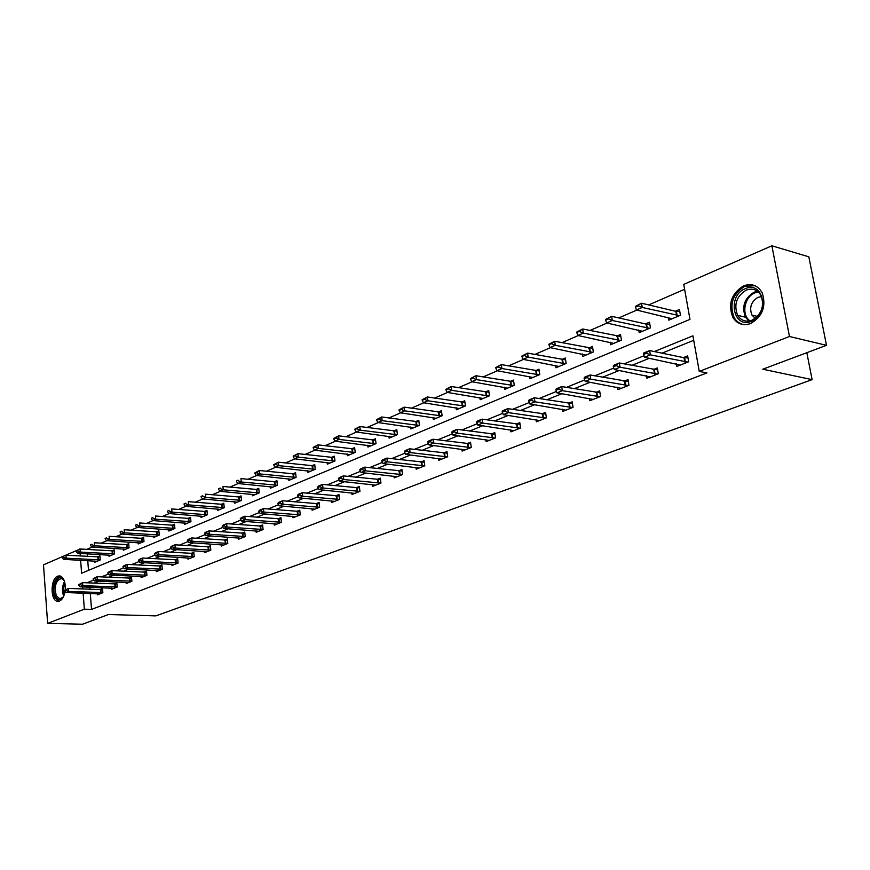 <?xml version="1.0" encoding="UTF-8"?>
<svg xmlns="http://www.w3.org/2000/svg" width="870" height="870" viewBox="0 0 870 870"><rect width="100%" height="100%" fill="white"/><g stroke="black" fill="none" stroke-linecap="round" stroke-linejoin="round"><path stroke-width="1.3" d="M750.647 323.52C743.111 326.054 737.184 324.042 732.877 317.463C727.777 304.108 731.333 293.571 743.567 285.86C751.658 283.011 757.868 285.36 762.218 292.885C766.426 306.273 762.566 316.484 750.647 323.52M65.043 591.393C64.097 596.526 62.259 599.756 59.519 601.083L57.507 601.311C50.188 600.681 50.373 578.593 57.703 576.147L59.878 575.896C63.793 577.452 65.576 582.128 65.239 589.914M80.616 560.258L81.606 573.232L689.986 319.366L683.744 284.392L771.875 245.786L808.828 256.813L826.5 345.325L762.762 369.217L812.112 379.635L155.85 615.884L108.402 614.524L82.563 624.214L47.632 623.388L43.5 564.826L79.768 549.166M92.209 547.045L86.88 549.372L79.757 548.948M684.614 289.286L648.715 304.913M636.818 310.09L618.787 317.931M607.043 323.042L589.849 330.524M578.256 335.57L561.857 342.704M550.405 347.685L534.767 354.492M523.457 359.408L508.526 365.911M497.346 370.772L483.1 376.971M472.062 381.778L458.446 387.694M447.539 392.446L434.543 398.101M423.766 402.788L411.347 408.193M400.689 412.826L388.825 417.991M378.298 422.57L366.955 427.507M356.548 432.031L345.705 436.751M335.418 441.231L325.054 445.734M314.875 450.16L304.968 454.477M294.908 458.849L285.425 462.981M275.475 467.31L266.416 471.246M256.574 475.531L247.917 479.305M238.173 483.535L229.887 487.146M220.262 491.332L212.334 494.78M202.808 498.923L195.228 502.229M185.788 506.329L178.546 509.483M169.215 513.539L162.277 516.562M153.044 520.575L146.421 523.457M137.275 527.438L130.935 530.2M121.887 534.136L115.83 536.768M106.869 540.672L101.083 543.184M812.112 379.635L806.827 352.698M87.218 553.809L87.424 556.398M87.75 560.639L88.501 570.35M94.765 561.019L94.852 562.227L100.246 559.954L99.919 555.886L97.396 556.952M108.87 555.038L108.968 556.278L114.492 553.951L114.155 549.829L111.588 550.928M123.312 548.916L123.42 550.177L129.065 547.795L128.716 543.641L126.106 544.75M138.091 542.652L138.2 543.946L143.985 541.51L143.615 537.301L140.983 538.421M153.229 536.246L153.348 537.562L159.264 535.061L158.884 530.809L156.208 531.951M168.726 529.667L168.845 531.026L174.913 528.46L174.522 524.164L171.803 525.317M184.603 522.935L184.734 524.316L190.943 521.696L190.541 517.356L187.779 518.531M200.872 516.04L201.013 517.454L207.386 514.768L206.951 510.375L204.156 511.56M217.554 508.972L217.696 510.418L224.232 507.667L223.786 503.219L220.947 504.426M234.661 501.718L234.813 503.197L241.512 500.38L241.044 495.878L238.162 497.107M252.202 494.28L252.365 495.802L259.227 492.898L258.749 488.353L255.823 489.592M270.2 486.645L270.374 488.2L277.421 485.232L276.921 480.621L273.941 481.893M288.677 478.804L288.851 480.403L296.094 477.358L295.572 472.693L292.548 473.987M307.643 470.757L307.839 472.399L315.266 469.267L314.733 464.547L311.645 465.863M327.131 462.481L327.327 464.178L334.972 460.959L334.406 456.184L331.274 457.511M347.152 453.988L347.358 455.728L355.21 452.422L354.623 447.582L351.437 448.942M367.727 445.255L367.945 447.049L376.025 443.646L375.405 438.752L372.164 440.133M388.879 436.262L389.118 438.121L397.427 434.619L396.785 429.66L393.49 431.063M410.651 427.018L410.901 428.932L419.438 425.332L418.774 420.308L415.414 421.732M433.042 417.502L433.314 419.481L442.101 415.773L441.416 410.683L437.991 412.141M456.097 407.704L456.38 409.748L465.439 405.931L464.721 400.776L461.23 402.255M479.848 397.612L480.153 399.721L489.484 395.796L488.733 390.565L485.177 392.076M504.317 387.215L504.643 389.401L514.257 385.345L513.474 380.049L509.853 381.582M529.547 376.482L529.884 378.754L539.802 374.568L538.987 369.195L535.3 370.772M555.56 365.411L555.919 367.771L566.153 363.453L565.304 358.005L561.541 359.614M582.4 353.981L582.791 356.439L593.362 351.98L592.459 346.456L588.62 348.098M610.109 342.182L610.533 344.737L621.441 340.137L620.506 334.537L616.591 336.201M638.732 329.991L639.189 332.655L650.455 327.892L649.488 322.215L645.486 323.923M668.312 317.387L668.802 320.16L680.46 315.244L679.437 309.481L675.348 311.221M90.295 593.438L91.535 609.402L706.929 372.925L699.262 371.392L692.911 335.82L654.316 351.556M693.716 340.311L662.005 353.155M649.346 358.277L631.729 365.411M619.212 370.479L602.453 377.265M590.088 382.278L574.146 388.727M561.922 393.686L546.741 399.83M534.658 404.724L520.206 410.575M508.265 415.414L494.497 420.982M482.687 425.767L469.582 431.074M457.903 435.805L445.418 440.862M433.869 445.538L421.972 450.355M410.553 454.977L399.21 459.567M387.922 464.145L377.112 468.517M365.944 473.041L355.645 477.217M344.596 481.686L334.776 485.667M323.847 490.093L314.483 493.877M303.673 498.26L294.756 501.87M284.055 506.199L275.551 509.646M264.958 513.931L256.867 517.215M246.384 521.456L238.663 524.577M228.288 528.786L220.936 531.766M210.67 535.92L203.656 538.758M193.499 542.869L186.822 545.577M176.762 549.644L170.411 552.222M160.439 556.256L154.392 558.703M144.529 562.705L138.765 565.032M128.999 568.991L123.518 571.209M113.85 575.124L108.641 577.234M99.049 581.116L94.101 583.117M89.806 587.174L89.969 589.273M97.331 593.71L97.429 594.862L102.856 592.72L102.529 588.609L99.854 589.675M111.545 588.076L111.643 589.262L117.2 587.065L116.863 582.911L114.155 583.987M126.096 582.313L126.194 583.52L131.881 581.28L131.533 577.071L128.782 578.169M140.983 576.408L141.092 577.647L146.91 575.353L146.551 571.101L143.767 572.21M156.23 570.372L156.35 571.633L162.309 569.284L161.929 564.989L159.112 566.109M171.858 564.184L171.977 565.478L178.089 563.064L177.687 558.714L174.826 559.856M187.855 557.844L187.985 559.16L194.249 556.691L193.836 552.298L190.932 553.45M204.265 551.341L204.396 552.689L210.812 550.166L210.377 545.718L207.43 546.893M221.078 544.674L221.219 546.055L227.799 543.467L227.353 538.965L224.362 540.161M238.326 537.834L238.467 539.259L245.22 536.594L244.753 532.048L241.719 533.256M256.019 530.82L256.171 532.277L263.099 529.547L262.609 524.947L259.532 526.165M274.17 523.62L274.333 525.121L281.445 522.315L280.934 517.65L277.802 518.901M292.809 516.236L292.972 517.77L300.28 514.888L299.758 510.168L296.572 511.44M311.949 508.645L312.123 510.212L319.627 507.253L319.083 502.479L315.843 503.773M331.611 500.837L331.796 502.458L339.507 499.423L338.941 494.584L335.646 495.9M351.817 492.822L352.013 494.486L359.941 491.365L359.343 486.471L356.004 487.798M372.588 484.579L372.795 486.297L380.94 483.078L380.32 478.13L376.928 479.479M393.947 476.107L394.164 477.869L402.549 474.563L401.907 469.539L398.449 470.92M415.925 467.375L416.164 469.202L424.788 465.798L424.114 460.708L420.601 462.111M438.545 458.392L438.795 460.273L447.68 456.772L446.973 451.617L443.395 453.042M461.839 449.137L462.1 451.084L471.257 447.474L470.529 442.254L466.875 443.7M485.83 439.611L486.112 441.612L495.541 437.904L494.78 432.607L491.071 434.087M510.559 429.78L510.864 431.857L520.586 428.029L519.792 422.657L516.008 424.168M536.061 419.644L536.377 421.798L546.404 417.85L545.577 412.402L541.727 413.935M562.357 409.183L562.705 411.423L573.058 407.345L572.188 401.82L568.251 403.386M589.501 398.384L589.871 400.711L600.561 396.492L599.647 390.891L595.645 392.49M617.537 387.226L617.928 389.651L628.966 385.29L628.02 379.614L623.931 381.245M646.486 375.699L646.921 378.222L658.329 373.719L657.339 367.956L653.163 369.609M676.425 363.769L676.882 366.4L688.681 361.757L687.648 355.895L683.385 357.592M826.5 345.325L789.471 336.505L699.262 371.392M771.875 245.786L789.471 336.505M91.535 609.402L84.357 609.185L47.632 623.388M82.65 586.88L82.813 588.99M83.139 593.166L84.357 609.185M643.963 355.776L624.029 363.899M613.807 368.064L594.743 375.84M584.662 379.951L566.424 387.378M556.463 391.446L539.019 398.547M529.188 402.56L512.484 409.368M502.773 413.326L486.776 419.84M477.195 423.755L461.872 429.997M452.4 433.858L437.719 439.839M428.366 443.656L414.283 449.388M405.039 453.161L391.543 458.664M382.408 462.383L369.467 467.658M360.441 471.333L348.011 476.401M339.093 480.033L327.174 484.894M318.355 488.494L306.903 493.159M298.192 496.705L287.198 501.185M278.585 504.698L268.025 509.004M259.499 512.473L249.364 516.606M240.936 520.042L231.192 524.012M222.861 527.416L213.498 531.222M205.255 534.593L196.261 538.258M188.094 541.575L179.448 545.109M171.379 548.394L163.071 551.787M155.077 555.038L147.084 558.29M139.178 561.52L131.5 564.652M123.681 567.838L116.286 570.85M108.543 574.004L101.442 576.897M93.775 580.029L86.935 582.813M80.094 553.407L80.29 556.006M64.608 590.404L65.979 590.36L64.608 590.404L68.447 588.414L102.606 589.643M65.946 589.86L68.447 588.414L68.665 591.415L102.845 592.6M99.724 593.96L65.989 592.503L68.665 591.415L65.979 590.36M64.641 590.904L65.989 592.503M100.006 556.952L65.979 555.212L66.196 558.181L63.532 559.345L97.038 561.302M63.488 556.637L62.161 557.213M100.246 559.878L66.196 558.181L63.532 557.126M63.532 559.345L62.194 557.713M63.782 595.993C60.704 600.833 57.833 600.855 55.18 596.059C50.438 585.999 59.954 570.394 64.347 581.171L64.543 581.639M63.945 580.355L61.455 578.506C55.876 580.323 54.125 585.999 56.224 595.537L59.562 598.854L63.053 597.222M60.16 575.973C53.777 579.235 51.895 586.293 54.505 597.146L58.812 601.3M751.386 321.269C733.127 329.36 726.907 295.582 745.264 288.699C763.534 280.053 770.168 314.548 751.386 321.269M746.253 290.101C736.477 296.213 733.595 304.62 737.619 315.31C741.077 320.649 745.84 322.291 751.919 320.236C761.5 314.559 764.567 306.36 761.119 295.648C757.639 289.699 752.68 287.85 746.253 290.101M761.554 296.605L758.096 297.29C751.169 301.564 749.103 307.48 751.908 315.038L755.247 318.355M754.986 285.719L744.807 286.306C732.66 293.962 729.114 304.413 734.193 317.67C736.488 321.487 739.674 323.803 743.752 324.608M78.691 584.651L80.105 584.596L78.691 584.651L82.585 582.628L116.95 583.966M80.062 584.085L82.585 582.628L82.813 585.662L117.189 586.956M113.97 588.348L80.073 586.782L82.813 585.662L80.105 584.596M78.724 585.151L80.073 586.782M93.112 578.757L94.558 578.691L93.112 578.757L97.059 576.701L131.62 578.148M94.515 578.18L97.059 576.701L97.309 579.768L131.87 581.171M128.542 582.596L94.493 580.91L97.309 579.768L94.558 578.691M93.155 579.268L94.493 580.91M114.242 550.917L80.018 549.068L80.247 552.069L77.517 553.255L111.186 555.343M77.506 550.503L76.147 551.101M114.481 553.875L80.247 552.069L77.55 551.004M77.517 553.255L76.179 551.602M128.803 544.75L94.384 542.771L94.623 545.805L91.839 547.023L125.661 549.242M91.85 544.218L90.458 544.837M129.054 547.741L94.623 545.805L91.894 544.729M91.839 547.023L90.502 545.338M107.88 572.71L109.37 572.645L107.88 572.71L109.011 571.807L111.893 570.633L146.638 572.188M109.326 572.123L111.893 570.633L112.143 573.732L146.91 575.244M143.474 576.712L109.261 574.907L112.143 573.732L109.37 572.645M107.923 573.232L109.261 574.907M123.018 566.522L124.53 566.446L123.018 566.522L124.127 565.62L127.085 564.412L162.027 566.098M124.486 565.924L127.085 564.412L127.346 567.555L162.298 569.187M158.753 570.687L124.388 568.752L127.346 567.555L124.53 566.446M123.061 567.044L124.388 568.752M138.526 560.182L140.081 560.095L138.526 560.182L139.624 559.279L142.647 558.04L177.784 559.856M140.037 559.562L142.647 558.04L142.919 561.226L178.078 562.977M174.413 564.51L139.896 562.455L142.919 561.226L140.081 560.095M138.569 560.715L139.896 562.455M143.713 538.432L109.109 536.322L109.359 539.4L106.499 540.64L140.472 542.989M106.553 537.79L105.118 538.421M143.985 541.455L109.359 539.4L106.586 538.302M106.499 540.64L105.161 538.932M158.982 531.962L124.182 529.732L124.443 532.831L121.506 534.104L155.643 536.594M121.604 531.211L120.136 531.853M159.264 535.017L124.443 532.831L121.648 531.722M121.506 534.104L120.18 532.364M174.631 525.339L139.624 522.968L139.896 526.111L136.894 527.416L171.172 530.037M137.025 524.458L135.524 525.11M174.913 528.427L139.896 526.111L137.069 524.98M136.894 527.416L135.568 525.643M190.65 518.553L155.458 516.03L155.741 519.205L152.663 520.554L187.093 523.327M152.837 517.541L151.293 518.215M190.943 521.674L155.741 519.205L152.881 518.074M152.663 520.554L151.347 518.748M207.071 511.593L171.694 508.928L171.988 512.136L168.834 513.517L203.406 516.454M169.041 510.451L167.464 511.136M207.375 514.757L171.988 512.136L169.095 510.984M168.834 513.517L167.518 511.68M223.905 504.459L188.333 501.642L188.649 504.894L185.408 506.296L220.121 509.396M185.669 503.175L184.048 503.882M224.232 507.656L188.649 504.894L185.712 503.719M185.408 506.296L184.103 504.426M241.175 497.151L205.418 494.16L205.733 497.444L202.416 498.891L237.26 502.164M202.721 495.715L201.057 496.444M241.49 500.38L205.733 497.444L202.775 496.259M202.416 498.891L201.111 496.987M258.89 489.647L222.948 486.482L223.275 489.81L219.871 491.3L254.845 494.747M220.219 488.059L218.522 488.799M259.184 492.92L223.275 489.81L220.273 488.614M219.871 491.3L218.577 489.353M277.062 481.947L240.936 478.609L241.284 481.98L237.782 483.502L272.897 487.135M238.195 480.196L236.444 480.958M277.345 485.264L241.284 481.98L238.249 480.751M237.782 483.502L236.499 481.523M295.724 474.052L259.423 470.518L259.782 473.922L256.182 475.488L291.417 479.326M256.65 472.116L254.845 472.91L254.91 473.476L256.704 472.693L259.423 470.518L254.845 472.91M295.985 477.402L259.782 473.922L256.704 472.693M256.182 475.488L254.91 473.476M314.886 465.939L278.4 462.209L278.781 465.657L275.083 467.266L310.427 471.312M275.605 463.83L273.822 465.211L278.4 462.209L273.756 464.634M315.125 469.332L278.781 465.657L275.67 464.395M275.083 467.266L273.822 465.211M334.569 457.609L297.921 453.661L298.312 457.152L294.506 458.805L329.958 463.068M295.093 455.304L293.255 456.706L297.921 453.661L293.19 456.13M334.776 461.035L298.312 457.152L295.158 455.88M294.506 458.805L293.255 456.706M354.797 449.04L317.974 444.874L318.387 448.42L314.483 450.116L350.034 454.608M315.125 446.538L313.243 447.974L317.974 444.874L313.167 447.387M354.982 452.52L318.387 448.42L315.19 447.126M314.483 450.116L313.243 447.974M375.59 440.242L338.604 435.848L339.039 439.426L335.015 441.177L370.663 445.908M335.722 437.523L333.786 438.991L335.798 438.121L338.604 435.848L333.721 438.393M375.753 443.754L339.039 439.426L335.798 438.121M335.015 441.177L333.786 438.991M396.981 431.183L359.832 426.55L360.278 430.182L356.145 431.988L391.881 436.957M356.928 428.247L354.938 429.747L359.832 426.55L354.862 429.149M397.111 434.75L360.278 430.182L357.004 428.845M356.145 431.988L354.938 429.747M418.981 421.874L381.691 416.98L382.147 420.667L377.895 422.515L413.696 427.757M378.754 418.698L376.699 420.232L378.831 419.307L381.691 416.98L376.623 419.623M419.09 425.484L382.147 420.667L378.831 419.307M377.895 422.515L376.699 420.232M441.634 412.293L404.191 407.127L404.67 410.857L400.287 412.771L436.153 418.285M401.222 408.856L399.112 410.444L401.309 409.487L404.191 407.127L399.036 409.824M441.699 415.947L404.67 410.857L401.309 409.487M400.287 412.771L399.112 410.444M464.95 402.429L427.377 396.981L427.877 400.765L423.364 402.723L459.273 408.53M424.375 398.732L422.2 400.341L424.462 399.363L427.377 396.981L422.124 399.721M464.982 406.127L427.877 400.765L424.462 399.363M423.364 402.723L422.2 400.341M488.973 392.261L451.269 386.519L451.791 390.347L447.137 392.381L483.089 398.482M448.246 388.292L445.918 389.303L446.005 389.945L451.269 386.519L445.918 389.303M488.973 396.002L451.791 390.347L448.333 388.923M447.137 392.381L446.005 389.945M154.425 553.69L156.013 553.592L155.969 553.048L154.425 553.69L155.512 552.787L158.612 551.515L193.945 553.45M155.969 553.048L158.612 551.515L158.895 554.723L194.238 556.615M190.454 558.192L155.795 555.984L158.895 554.723L156.013 553.592M154.468 554.223L155.795 555.984M170.716 547.023L170.77 547.567L172.358 546.915L172.314 546.371L170.716 547.023L171.792 546.121L174.968 544.816L210.496 546.893M172.314 546.371L174.968 544.816L175.272 548.067L210.801 550.09M206.897 551.7L172.086 549.361L175.272 548.067L172.358 546.915M170.77 547.567L172.086 549.361M187.441 540.183L187.496 540.738L189.127 540.063L189.073 539.52L187.441 540.183L188.496 539.28L191.759 537.954L227.472 540.172M189.073 539.52L191.759 537.954L192.063 541.238L227.788 543.402M223.753 545.055L188.801 542.565L192.063 541.238L189.127 540.063M187.496 540.738L188.801 542.565M204.591 533.169L204.646 533.723L206.32 533.038L206.266 532.483L204.591 533.169L205.635 532.277L208.985 530.907L244.883 533.266M206.266 532.483L208.985 530.907L209.3 534.234L245.22 536.54M241.033 538.247L205.951 535.594L209.3 534.234L206.32 533.038M204.646 533.723L205.951 535.594M222.209 525.969L222.263 526.535L223.981 525.828L223.916 525.273L222.209 525.969L223.22 525.078L226.657 523.664L262.74 526.198M223.916 525.273L226.657 523.664L226.994 527.035L263.088 529.504M258.771 531.255L223.557 528.438L226.994 527.035L223.981 525.828M222.263 526.535L223.557 528.438M240.283 518.585L240.337 519.151L242.11 518.433L242.045 517.857L240.283 518.585L241.284 517.683L244.807 516.236L281.075 518.933M242.045 517.857L244.807 516.236L245.155 519.651L281.445 522.283M276.975 524.077L241.632 521.087L245.155 519.651L242.11 518.433M240.337 519.151L241.632 521.087M258.847 510.994L258.912 511.56L260.728 510.82L260.663 510.244L258.847 510.994L259.825 510.092L263.458 508.613L299.9 511.473M260.663 510.244L263.458 508.613L263.817 512.06L300.28 514.866M295.659 516.715L260.195 513.539L263.817 512.06L260.728 510.82M258.912 511.56L260.195 513.539M277.932 503.186L277.998 503.773L279.857 503.012L279.792 502.425L277.932 503.186L278.889 502.294L282.609 500.772L319.236 503.817M279.792 502.425L282.609 500.772L282.989 504.263L319.627 507.253M314.842 509.146L279.259 505.785L282.989 504.263L279.857 503.012M277.998 503.773L279.259 505.785M297.54 495.171L297.605 495.759L299.519 494.976L299.454 494.388L297.54 495.171L298.475 494.28L302.303 492.714L339.093 495.954M299.454 494.388L302.303 492.714L302.695 496.259L339.485 499.434M334.548 501.37L298.867 497.814L302.695 496.259L299.519 494.976M297.605 495.759L298.867 497.814M317.713 486.928L317.778 487.526L319.747 486.721L319.681 486.123L317.713 486.928L318.605 486.036L322.553 484.427L359.517 487.874M319.681 486.123L322.553 484.427L322.966 488.016L359.875 491.387M354.808 493.388L319.018 489.614L322.966 488.016L319.747 486.721M317.778 487.526L319.018 489.614M338.452 478.446L338.528 479.055L340.551 478.217L340.485 477.619L338.452 478.446L339.322 477.565L343.378 475.912L380.505 479.555M340.485 477.619L343.378 475.912L343.813 479.533L380.842 483.122M375.622 485.177L339.757 481.186L343.813 479.533L340.551 478.217M338.528 479.055L339.757 481.186M359.799 469.713L359.875 470.333L361.963 469.474L361.887 468.865L359.799 469.713L360.637 468.843L364.813 467.136L402.092 471.007M361.887 468.865L364.813 467.136L365.259 470.811L402.408 474.618M397.046 476.738L361.094 472.508L365.259 470.811L361.963 469.474M359.875 470.333L361.094 472.508M381.778 460.73L381.854 461.35L384.007 460.48L383.931 459.849L381.778 460.73L382.582 459.86L386.878 458.109L424.31 462.209M383.931 459.849L386.878 458.109L387.357 461.829L424.603 465.874M419.079 468.049L383.05 463.579L387.357 461.829L384.007 460.48M381.854 461.35L383.05 463.579M404.419 451.476L404.496 452.106L406.714 451.204L406.627 450.573L404.419 451.476L405.192 450.616L409.607 448.8L447.191 453.161M406.627 450.573L409.607 448.8L410.107 452.585L447.441 456.87M441.753 459.11L405.67 454.379L410.107 452.585L406.714 451.204M404.496 452.106L405.67 454.379M427.746 441.938L427.822 442.58L430.106 441.645L430.019 441.003L427.746 441.938L428.475 441.09L433.032 439.219L470.746 443.841M430.019 441.003L433.032 439.219L433.543 443.047L470.964 447.593M465.113 449.899L428.986 444.907L433.543 443.047L430.106 441.645M427.822 442.58L428.986 444.907M451.791 432.107L451.878 432.76L454.227 431.792L454.14 431.15L451.791 432.107L452.476 431.259L457.174 429.334L495.019 434.228M454.14 431.15L457.174 429.334L457.718 433.216L495.204 438.034M489.168 440.416L453.009 435.13L457.718 433.216L454.227 431.792M451.878 432.76L453.009 435.13M476.586 421.972L476.684 422.624L479.109 421.635L479.011 420.982L476.586 421.972L477.238 421.134L482.089 419.144L520.032 424.332M479.011 420.982L482.089 419.144L482.643 423.081L520.184 428.181M513.963 430.639L477.793 425.06L482.643 423.081L479.109 421.635M476.684 422.624L477.793 425.06M502.175 411.51L502.273 412.173L504.774 411.151L504.687 410.488L502.175 411.51L502.773 410.683L507.786 408.628L545.838 414.12M504.687 410.488L507.786 408.628L508.363 412.63L545.947 418.024M539.53 420.558L503.36 414.664L508.363 412.63L504.774 411.151M502.273 412.173L503.36 414.664M528.601 400.711L528.699 401.385L531.287 400.32L531.178 399.645L528.601 400.711L529.145 399.895L534.31 397.775L572.46 403.593M531.178 399.645L534.31 397.775L534.93 401.831L572.536 407.541M565.913 410.161L529.754 403.93L534.93 401.831L531.287 400.32M528.699 401.385L529.754 403.93M555.886 389.553L555.995 390.238L558.66 389.14L558.562 388.455L555.886 389.553L556.376 388.749L561.715 386.563L599.952 392.718M558.562 388.455L561.715 386.563L562.357 390.673L599.974 396.731M593.133 399.428L557.018 392.849L562.357 390.673L558.66 389.14M555.995 390.238L557.018 392.849M513.735 381.789L475.901 375.731L476.455 379.614L471.66 381.702L507.623 388.14M472.856 377.515L470.452 378.57L470.539 379.211L472.943 378.167L472.856 377.515L475.901 375.731L470.452 378.57M513.692 385.584L476.455 379.614L472.943 378.167M471.66 381.702L470.539 379.211M539.259 370.99L501.327 364.606L501.903 368.543L496.944 370.696L532.929 377.471M498.238 366.411L495.769 367.499L495.867 368.151L501.327 364.606L495.769 367.499M539.183 374.829L501.903 368.543L498.336 367.064M496.944 370.696L495.867 368.151M565.587 359.854L527.568 353.111L528.166 357.113L523.055 359.332L559.018 366.466M524.447 354.949L521.891 356.058L521.989 356.733L527.568 353.111L521.891 356.058M565.467 363.747L528.166 357.113L524.556 355.612M523.055 359.332L521.989 356.733M592.774 348.359L554.658 341.257L555.288 345.303L550.003 347.608L585.945 355.112M551.515 343.106L548.872 344.259L548.981 344.933L554.658 341.257L548.872 344.259M592.6 352.296L555.288 345.303L551.623 343.78M550.003 347.608L548.981 344.933M584.085 378.015L584.205 378.711L586.967 377.58L586.848 376.895L584.085 378.015L584.52 377.232L590.045 374.97L628.336 381.484M586.848 376.895L590.045 374.97L590.719 379.146L628.303 385.551M621.245 388.335L585.184 381.386L590.719 379.146L586.967 377.58M584.205 378.711L585.184 381.386M620.832 336.494L582.661 328.99L583.313 333.101L577.854 335.483L613.731 343.389M579.485 330.861L576.756 332.057L576.864 332.742L582.661 328.99L576.756 332.057M620.614 340.485L583.313 333.101L579.594 331.546M577.854 335.483L576.864 332.742M613.252 366.096L613.372 366.803L616.221 365.639L616.112 364.932L613.252 366.096L613.622 365.324L619.331 362.986L657.666 369.891M616.112 364.932L619.331 362.986L620.038 367.216L657.589 374.013M650.292 376.884L614.318 369.543L620.038 367.216L616.221 365.639M613.372 366.803L614.318 369.543M649.836 324.238L645.997 324.031L611.599 316.321L612.295 320.497L606.64 322.955L642.451 331.274M608.391 318.213L605.574 319.453L605.683 320.149L608.511 318.909L608.391 318.213L611.599 316.321L605.574 319.453M649.553 328.284L612.295 320.497L608.511 318.909M606.64 322.955L605.683 320.149M643.419 353.764L643.55 354.471L646.497 353.263L646.377 352.557L643.419 353.764L643.724 353.002L649.64 350.588L684.037 357.733L687.996 357.896M646.377 352.557L649.64 350.588L650.368 354.884L687.865 362.072M680.318 365.052L644.452 357.287L650.368 354.884L646.497 353.263M643.55 354.471L644.452 357.287M679.807 311.569L675.859 311.34L641.538 303.217L642.267 307.447L636.416 309.992L672.118 318.757M638.297 305.131L635.383 306.403L635.502 307.11L638.428 305.838L638.297 305.131L641.538 303.217L635.383 306.403M679.47 315.658L642.267 307.447L638.428 305.838M636.416 309.992L635.502 307.11M101.181 592.655L100.942 589.697M100.702 592.655L100.463 589.697M97.875 556.985L98.103 559.91M98.353 556.985L98.582 559.921M63.727 596.102L63.586 595.809C61.857 590.882 62.161 586.119 64.5 581.519M64.815 582.682L63.358 588.783L64.173 594.971M748.929 321.052L745.525 317.245C741.501 306.61 744.372 298.247 754.138 292.179L757.531 291.265M758.379 291.972L754.975 292.864C744.307 296.768 741.055 315.234 750.027 320.845M115.492 587.011L115.242 584.02M115.014 587.011L114.764 584.009M130.141 581.225L129.88 578.202M129.652 581.225L129.402 578.191M112.067 550.949L112.317 553.907M112.545 550.96L112.795 553.918M126.596 544.772L126.846 547.774M127.074 544.783L127.335 547.774M145.138 575.298L144.866 572.242M144.648 575.298L144.387 572.242M160.493 569.241L160.221 566.142M160.004 569.23L159.732 566.142M176.229 563.02L175.936 559.899M175.729 563.02L175.446 559.889M141.473 538.454L141.734 541.488M141.951 538.465L142.212 541.488M156.698 531.983L156.97 535.039M157.187 531.994L157.459 535.05M172.293 525.36L172.575 528.449M172.782 525.371L173.065 528.46M188.279 518.563L188.572 521.696M188.768 518.574L189.062 521.706M204.657 511.603L204.961 514.768M205.146 511.614L205.45 514.779M221.437 504.469L221.763 507.667M221.937 504.48L222.263 507.688M238.663 497.151L238.989 500.391M239.163 497.172L239.489 500.402M256.324 489.647L256.661 492.92M256.824 489.669L257.172 492.942M274.442 481.936L274.8 485.253M274.953 481.958L275.311 485.275M293.049 474.03L293.429 477.391M293.56 474.063L293.94 477.412M312.156 465.918L312.547 469.311M312.667 465.939L313.059 469.332M331.785 457.576L332.188 461.013M332.296 457.598L332.699 461.035M351.948 449.007L352.372 452.487M352.47 449.029L352.894 452.509M372.675 440.198L373.121 443.711M373.208 440.22L373.643 443.743M394.001 431.128L394.458 434.695M394.523 431.161L394.98 434.728M415.936 421.809L416.404 425.419M416.458 421.852L416.937 425.463M438.513 412.217L439.002 415.871M439.046 412.26L439.535 415.914M461.752 402.342L462.274 406.051M462.285 402.375L462.807 406.083M485.699 392.163L486.232 395.915M486.232 392.207L486.776 395.959M192.346 556.659L192.052 553.494M191.846 556.648L191.552 553.494M208.865 550.134L208.561 546.936M208.376 550.123L208.06 546.925M225.808 543.446L225.493 540.205M225.308 543.435L224.993 540.194M243.187 536.583L242.86 533.31M242.686 536.572L242.349 533.299M261.022 529.547L260.674 526.23M260.511 529.525L260.163 526.219M279.313 522.315L278.955 518.966M278.802 522.304L278.443 518.955M298.106 514.899L297.725 511.506M297.594 514.888L297.214 511.495M317.398 507.275L317.006 503.85M316.887 507.264L316.495 503.828M337.223 499.456L336.81 495.976M336.701 499.434L336.298 495.954M357.592 491.409L357.168 487.885M357.07 491.387L356.646 487.863M378.548 483.133L378.102 479.566M378.015 483.111L377.58 479.544M400.091 474.628L399.635 471.018M399.558 474.607L399.102 470.985M422.265 465.874L421.787 462.209M421.732 465.841L421.254 462.187M445.092 456.859L444.581 453.15M444.548 456.826L444.048 453.118M468.593 447.582L468.071 443.82M468.06 447.55L467.527 443.787M492.811 438.012L492.268 434.206M492.268 437.98L491.724 434.173M517.78 428.16L517.204 424.299M517.237 428.127L516.66 424.255M543.522 417.991L542.923 414.076M542.978 417.948L542.38 414.033M570.078 407.508L569.458 403.539M569.535 407.464L568.915 403.495M597.494 396.676L596.853 392.653M596.95 396.633L596.298 392.609M510.375 381.669L510.929 385.486M510.907 381.723L511.473 385.53M535.811 370.859L536.399 374.72M536.355 370.914L536.942 374.774M562.053 359.712L562.672 363.627M562.607 359.767L563.216 363.682M589.142 348.196L589.784 352.165M589.686 348.261L590.328 352.23M625.813 385.497L625.139 381.408M625.269 385.443L624.584 381.364M617.102 336.309L617.776 340.344M617.656 336.375L618.331 340.398M655.077 373.948L654.37 369.793M654.523 373.893L653.816 369.739M645.997 324.031L646.693 328.12M646.551 324.097L647.247 328.186M685.332 361.996L684.592 357.787M684.777 361.942L684.037 357.733M675.859 311.34L676.588 315.484M676.414 311.416L677.143 315.56M732.877 317.463L734.258 317.8M57.507 601.311L58.475 601.344M60.345 598.875L59.562 598.854M751.908 315.038L757.433 316.408M745.525 317.245L737.619 315.31"/></g></svg>
